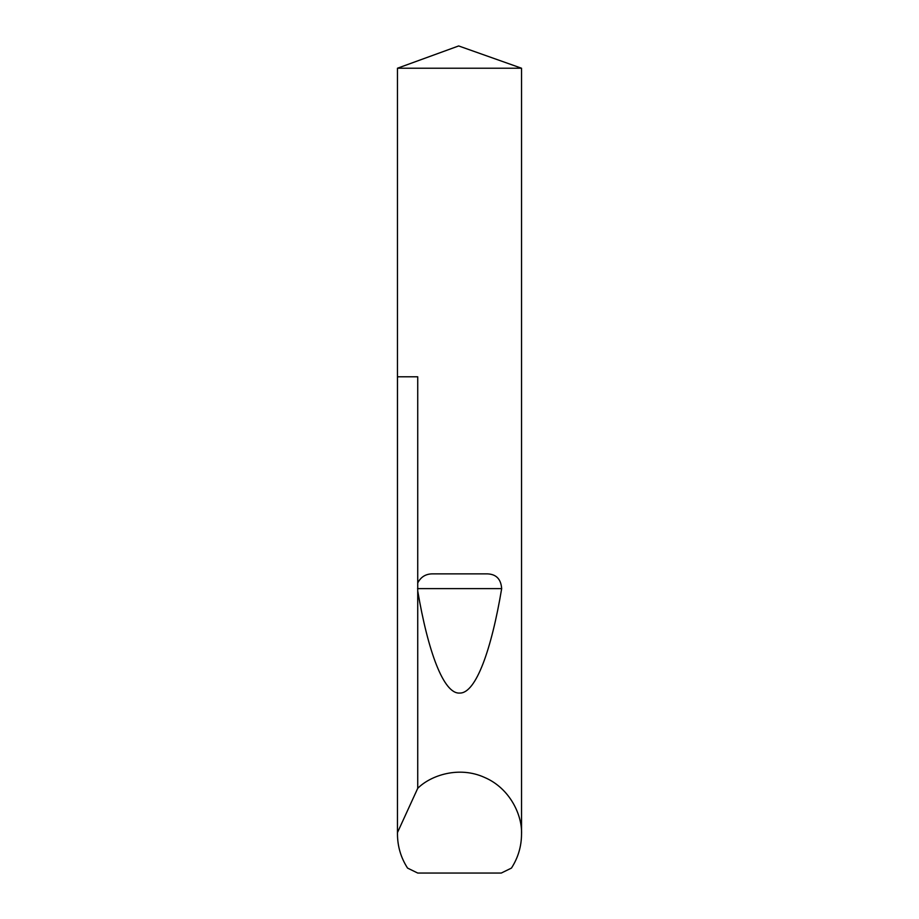 <?xml version="1.0" encoding="UTF-8"?>
<svg xmlns="http://www.w3.org/2000/svg" width="919" height="919" viewBox="0 0 919 919"><rect width="100%" height="100%" fill="white"/><g stroke="black" fill="none" stroke-linecap="round" stroke-linejoin="round"><path stroke-width="1.38" d="M458.673 45.95L521.533 68.224L397.467 68.224L458.673 45.95M521.533 834.176C521.452 846.456 518.086 857.76 511.446 868.087L501.28 873.05L417.72 873.05L407.554 868.087C400.914 857.76 397.548 846.456 397.467 834.176L397.49 376.79L417.731 376.79L417.731 582.945C420.948 576.695 426.129 573.674 433.274 573.87L485.726 573.87C495.617 573.594 500.935 578.51 501.671 588.631C491.562 649.182 476.019 693.408 459.776 693.064C443.532 694.327 427.921 650.974 417.731 590.986L417.731 788.318C430.747 775.291 459.063 765.78 484.566 777.44C510.367 788.445 522.394 815.785 521.533 834.176L521.533 68.224M397.467 834.176L397.467 68.224M417.731 788.318L397.49 832.522M417.731 582.945L417.731 590.986M433.274 573.87L485.726 573.87M417.559 588.631L501.671 588.631"/></g></svg>
